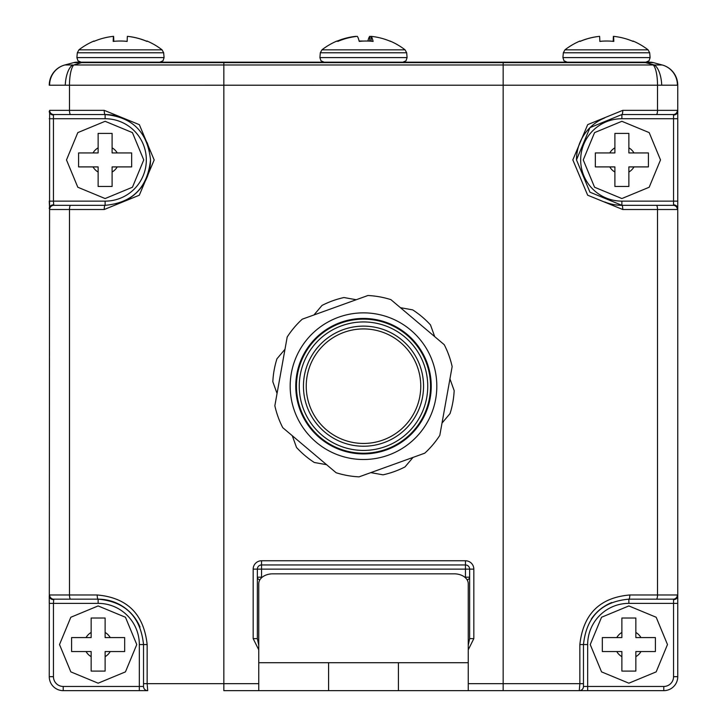 <?xml version="1.0" encoding="UTF-8"?>
<svg xmlns="http://www.w3.org/2000/svg" width="727" height="727" viewBox="0 0 727 727"><rect width="100%" height="100%" fill="white"/><g stroke="black" fill="none" stroke-linecap="round" stroke-linejoin="round"><path stroke-width="1.09" d="M77.353 62.168L649.847 62.168A13.967 13.967 0 0 1 653.455 62.64L662.124 64.967A20.947 20.665 105 0 1 677.391 85.195L69.483 85.223L69.483 110.35L104.225 110.35L139.339 124.662L154.179 159.976L139.302 195.227L104.225 209.512L69.483 209.512L69.483 594.977L97.191 594.977C127.225 597.63 143.882 614.151 147.145 644.558L143.528 644.558L143.528 686.461A4.189 4.189 0 0 0 147.717 690.65L63.222 690.65A13.967 13.967 0 0 1 49.254 676.683L49.627 110.35A4.189 4.135 90 0 0 53.762 114.539L105.124 114.539L53.762 114.539L53.444 115.011L53.444 201.134L105.124 201.134A41.203 41.203 0 0 0 146.327 159.931A41.203 41.203 0 0 0 105.124 118.728L49.254 118.728M82.46 62.168A13.967 3.717 90 0 0 81.506 62.64L73.763 64.985L662.215 64.985A20.947 20.947 0 0 1 677.746 85.223L677.746 595.931A4.189 3.717 180 0 1 673.556 599.648L673.556 603.365L628.864 603.365A41.203 41.203 0 0 0 587.661 644.558L587.661 686.461L663.778 686.461A9.778 9.778 0 0 0 673.556 676.683L673.556 603.365L677.746 603.365L677.746 595.931L677.746 676.683A13.967 13.967 0 0 1 663.778 690.65L223.834 690.65L223.834 683.671L258.748 683.671M587.661 690.65L587.661 686.461L583.472 686.461L583.472 683.671L583.472 686.461A4.189 4.189 0 0 1 579.283 690.65L579.855 683.671L579.855 644.558C583.19 614.088 599.839 597.558 629.809 594.977L657.517 594.977L657.517 209.512L622.775 209.512L587.661 195.2L572.821 159.885L587.698 124.626L622.775 110.35A4.189 0.9 90 0 1 621.876 114.539L673.238 114.539L621.876 114.539L589.97 127.643L576.484 159.885L589.942 192.182L621.876 205.323L673.238 205.323L673.556 204.85A4.189 3.717 -0 0 1 677.746 208.567L677.746 206.014M576.484 159.931A45.392 45.392 0 0 1 604.719 117.91M104.225 209.512A4.189 0.9 90 0 1 105.124 205.323L53.762 205.323L105.124 205.323C132.45 202.851 147.581 187.72 150.516 159.931C147.599 132.141 132.468 117.02 105.124 114.539A45.392 45.392 0 0 1 122.3 117.91A45.392 45.392 0 0 0 105.124 114.539L105.124 118.728M628.864 603.365L628.864 599.166L673.238 599.166L628.864 599.166C601.602 601.565 586.471 616.696 583.472 644.558L583.472 683.671L503.166 683.671L503.166 62.64L73.545 62.64L64.876 64.967L72.709 64.967A20.947 8.924 92.7 0 0 65.276 85.195L49.254 85.223A20.947 20.947 0 0 1 64.785 64.985L64.876 64.967A20.947 20.665 75 0 0 49.609 85.195M147.717 690.65L147.145 683.671L143.528 683.671L143.528 686.461L139.339 686.461L139.339 644.558A41.203 41.203 0 0 0 98.136 603.365L53.444 603.365L53.444 676.683A9.778 9.778 0 0 0 63.222 686.461L139.339 686.461L139.339 690.65M139.339 644.558L143.528 644.558C140.593 616.76 125.462 601.629 98.136 599.166L53.762 599.166L98.136 599.166A45.392 45.392 0 0 1 140.002 627.019A45.392 45.392 0 0 0 98.136 599.166L98.136 603.365M661.724 85.195A20.947 8.924 87.3 0 0 654.291 64.967L645.494 62.64L503.166 62.64L503.166 62.168L581.373 62.168M468.252 645.258L469.642 638.633L469.642 569.141A4.189 4.189 0 0 0 465.453 564.952L261.547 564.952A4.189 4.189 0 0 0 257.358 569.141L257.358 638.633L258.748 645.258M677.746 208.567L677.373 209.512A4.189 4.135 -90 0 0 673.238 205.323L621.876 205.323A45.392 45.392 0 0 1 604.691 201.942A45.392 45.392 0 0 0 621.876 205.323L621.876 201.134L673.556 201.134L673.556 118.728L621.876 118.728A41.203 41.203 0 0 0 580.673 159.931A41.203 41.203 0 0 0 621.876 201.134M631.654 62.168L649.847 62.168A13.967 13.967 0 0 1 653.455 62.64L645.494 62.64A13.967 3.717 90 0 0 644.54 62.168M673.556 599.648L673.238 599.166A4.189 4.135 -90 0 0 677.373 594.977L677.746 595.931M49.627 209.512L49.254 201.134L53.444 201.134L53.762 205.323A4.189 4.135 90 0 0 49.627 209.512L69.483 209.512A4.189 1.154 90 0 1 70.637 205.323M49.254 595.931L49.627 594.977A4.189 4.135 90 0 0 53.762 599.166L53.444 603.365L49.254 603.365L49.254 595.931A4.189 3.717 0 0 0 53.444 599.648M677.373 110.35L677.746 111.295A4.189 3.717 0 0 1 673.556 115.011L673.238 114.539A4.189 4.135 -90 0 0 677.373 110.35L657.517 110.35L657.517 85.223A20.947 5.78 90 0 0 653.237 64.985M73.763 64.985A20.947 5.78 90 0 0 69.483 85.223L65.276 85.195M145.627 62.168L77.153 62.168A13.967 13.967 0 0 0 73.545 62.64M591.296 619.086A45.392 45.392 0 0 1 611.725 602.529A45.392 45.392 0 0 0 591.296 619.086M146.999 142.428A45.392 45.392 0 0 1 149.626 150.971A45.392 45.392 0 0 0 146.999 142.428M150.516 159.931A45.392 45.392 0 0 1 122.29 201.942A45.392 45.392 0 0 0 150.516 159.931M53.444 204.85A4.189 3.717 180 0 0 49.254 208.567M49.254 111.295A4.189 3.717 0 0 0 53.444 115.011M104.225 110.35A4.189 0.9 90 0 0 105.124 114.539M622.775 209.512A4.189 0.9 -90 0 0 621.876 205.323M628.864 599.166A4.189 0.945 -90 0 0 629.809 594.977M97.191 594.977A4.189 0.945 90 0 0 98.136 599.166M259.839 579.892A4.189 2.963 0 0 1 257.358 577.183L262.238 577.183M464.762 577.183L469.642 577.183A4.189 2.963 0 0 1 467.161 579.892M469.642 638.633L473.831 638.633L468.252 649.811M258.748 649.811L253.169 638.633L257.358 638.633M77.153 62.168L95.346 62.168M662.124 64.967L662.215 64.985A20.947 20.947 0 0 1 677.746 85.223L677.391 85.195M64.785 64.985L64.785 64.985A20.947 20.947 0 0 0 49.254 85.223M673.556 115.011L673.556 118.728L677.746 118.728L677.746 111.295M649.847 62.168L503.166 62.168M398.414 690.65L398.414 662.715L328.586 662.715L328.586 690.65M398.414 662.715L468.252 662.715L468.252 583.708A13.967 9.878 0 0 0 454.284 573.839L272.716 573.839A13.967 9.878 0 0 0 258.748 583.708L258.748 662.715L328.586 662.715M468.252 662.715L468.252 690.65M258.748 690.65L258.748 662.715M613.197 41.357A67.547 0.772 -90 0 1 613.415 36.35A67.547 67.538 90 0 1 613.579 36.368A67.547 0.772 -90 0 1 613.806 41.421A62.504 62.504 -90 0 0 599.839 41.421A67.547 0.772 90 0 0 599.611 36.35A67.547 67.538 -90 0 0 580.064 41.421A62.504 0.718 90 0 0 579.973 41.03A67.902 67.902 0 0 0 564.952 49.836L648.075 49.836L649.684 52.78L563.343 52.78L562.916 57.606L650.111 57.606L649.047 60.777L645.939 62.168M599.448 36.35L599.448 36.368A67.547 67.538 90 0 0 580.055 41.357M606.518 41.03A62.504 62.504 90 0 0 599.839 41.357M613.579 41.394L613.579 36.35A67.547 67.538 -90 0 1 633.126 41.421A62.504 0.718 -90 0 0 633.053 41.03A62.504 0.718 -90 0 0 632.972 41.357M613.415 36.35L613.415 41.375M355.857 36.514L355.857 36.35A67.547 67.202 90 0 0 337.273 41.048A62.504 6.252 90 0 0 336.828 41.085A67.902 67.902 0 0 0 321.934 49.836L405.066 49.836L406.675 52.78L320.325 52.78L319.907 57.606L407.093 57.606L406.029 60.777L402.922 62.168L406.029 60.777L407.093 57.606L406.675 52.78L405.066 49.836A67.902 67.902 0 0 0 390.172 41.085A62.504 6.252 -90 0 0 389.727 41.048M336.401 41.421A62.504 6.252 90 0 1 336.828 41.085A62.504 6.252 90 0 1 337.801 41.421A67.547 67.202 -90 0 1 357.248 36.35A67.547 6.761 90 0 1 359.211 41.421A62.504 62.195 -90 0 1 373.105 41.421A67.547 6.761 -90 0 0 371.143 36.35A67.547 67.202 -90 0 1 390.599 41.421A62.504 6.252 -90 0 0 390.172 41.085M363.5 41.085A62.504 62.195 90 0 0 359.12 41.048M371.143 36.514A67.547 67.202 90 0 0 369.752 36.35A67.547 6.761 -90 0 0 367.88 41.048M371.143 36.35L371.143 41.23M369.752 36.35L369.752 41.13M94.028 41.357A62.504 0.718 90 0 0 93.947 41.03A67.902 67.902 0 0 0 78.925 49.836L162.048 49.836A67.902 67.902 0 0 0 147.027 41.03A62.504 0.718 -90 0 0 146.936 41.421A67.547 67.538 90 0 0 127.389 36.35A67.547 0.772 -90 0 0 127.161 41.421A62.504 62.504 90 0 0 113.194 41.421A67.547 0.772 90 0 1 113.421 36.35L113.421 41.394M127.161 41.357A62.504 62.504 -90 0 0 120.482 41.03M146.945 41.357A67.547 67.538 -90 0 0 127.552 36.35L127.552 36.368M93.947 41.03A62.504 0.718 90 0 0 93.874 41.421A67.547 67.538 90 0 1 113.421 36.35A67.547 67.538 -90 0 1 113.585 36.35L113.585 41.375M113.803 41.357A67.547 0.772 90 0 0 113.585 36.35M98.136 618.023L105.124 618.023L105.124 637.579L124.671 637.579L124.671 651.546L105.124 651.546L105.124 671.094L91.157 671.094L91.157 651.546L71.6 651.546L71.6 637.579L91.157 637.579L91.157 618.023L98.136 618.023M621.876 133.395L628.864 133.395L628.864 152.943L648.411 152.943L648.411 166.91L628.864 166.91L628.864 186.466L614.897 186.466L614.897 166.91L595.34 166.91L595.34 152.943L614.897 152.943L614.897 133.395L621.876 133.395M628.864 671.094L621.876 671.094L621.876 651.546L602.329 651.546L602.329 637.579L621.876 637.579L621.876 618.023L635.843 618.023L635.843 637.579L655.4 637.579L655.4 651.546L635.843 651.546L635.843 671.094L628.864 671.094M105.124 186.466L98.136 186.466L98.136 166.91L78.589 166.91L78.589 152.943L98.136 152.943L98.136 133.395L112.103 133.395L112.103 152.943L131.66 152.943L131.66 166.91L112.103 166.91L112.103 186.466L105.124 186.466M400.45 342.435A57.26 57.26 0 0 0 319.753 349.242A57.26 57.26 0 0 0 326.55 429.93A57.26 57.26 0 0 0 407.247 423.132A57.26 57.26 0 0 0 400.45 342.435A57.26 57.26 0 0 0 319.753 349.242A57.26 57.26 0 0 0 326.55 429.93A57.26 57.26 0 0 0 407.247 423.132A57.26 57.26 0 0 0 400.45 342.435M312.283 342.926A67.038 67.038 0 0 0 320.243 437.4A67.038 67.038 0 0 0 414.717 429.439A67.038 67.038 0 0 0 406.757 334.965A67.038 67.038 0 0 0 312.283 342.926M314.418 344.734A64.249 64.249 0 0 0 322.052 435.264A64.249 64.249 0 0 0 412.582 427.64A64.249 64.249 0 0 0 404.948 337.101A64.249 64.249 0 0 0 314.418 344.734M292.281 435.718L296.507 447.441A90.784 90.784 0 0 0 314.318 462.49L326.587 464.689M277.051 393.471L272.825 381.748A90.784 90.784 0 0 1 276.951 358.793L284.993 349.269M313.964 314.964L322.006 305.44A90.784 90.784 0 0 1 343.944 297.534L356.212 299.733M400.413 307.675L412.682 309.875A90.784 90.784 0 0 1 430.493 324.924L434.719 336.646M442.007 423.096L450.049 413.572A90.784 90.784 0 0 0 454.175 390.617L449.949 378.894M370.788 472.632L383.056 474.831A90.784 90.784 0 0 0 404.994 466.925L413.036 457.41M302.241 319.189A90.784 90.784 0 0 0 287.192 337.001L274.851 405.739A90.784 90.784 0 0 0 282.758 427.676L336.11 472.732A90.784 90.784 0 0 0 359.065 476.857L424.759 453.185A90.784 90.784 0 0 0 439.808 435.364L452.149 366.626A90.784 90.784 0 0 0 444.242 344.689L390.89 299.633A90.784 90.784 0 0 0 367.935 295.507L302.241 319.189M311.747 342.481A67.738 67.738 0 0 0 319.798 437.936A67.738 67.738 0 0 0 415.253 429.884A67.738 67.738 0 0 0 407.202 334.429A67.738 67.738 0 0 0 311.747 342.481M410.81 330.167A73.327 73.327 0 0 1 419.515 433.492A73.327 73.327 0 0 1 316.19 442.207A73.327 73.327 0 0 1 307.485 338.873A73.327 73.327 0 0 1 410.81 330.167M621.876 114.539L621.876 118.728M147.145 644.558L147.145 683.671L223.834 683.671L223.834 62.168M622.775 110.35L657.517 110.35A4.189 1.154 90 0 1 656.363 114.539M253.169 638.633L253.169 569.141A8.379 8.379 0 0 1 261.547 560.762L465.453 560.762A8.379 8.379 0 0 1 473.831 569.141L473.831 638.633M468.252 683.671L503.166 683.671L503.166 690.65M465.453 577.783L465.453 569.141L261.547 569.141L261.547 577.783M677.373 209.512L657.517 209.512A4.189 1.154 -90 0 0 656.363 205.323M656.363 599.166A4.189 1.154 -90 0 0 657.517 594.977L677.373 594.977M49.627 594.977L69.483 594.977A4.189 1.154 90 0 0 70.637 599.166M49.627 110.35L69.483 110.35A4.189 1.154 90 0 0 70.637 114.539M63.222 686.461L63.222 690.65A13.967 13.967 0 0 1 49.254 676.683L53.444 676.683M673.556 676.683L677.746 676.683A13.967 13.967 0 0 1 663.778 690.65L663.778 686.461M673.556 204.85L673.556 201.134L677.746 201.134M587.661 644.558L579.855 644.558M105.124 205.323L105.124 201.134M473.831 569.141L469.642 569.141A4.189 4.189 0 0 0 465.453 564.952L465.453 560.762M257.358 569.141L261.547 569.141L261.547 564.952A4.189 4.189 0 0 0 257.358 569.141L253.169 569.141M261.547 564.952L261.547 560.762M469.642 569.141L465.453 569.141L465.453 564.952M162.048 49.836L163.657 52.78L77.316 52.78L76.889 57.606L164.084 57.606L163.021 60.777L159.904 62.168M110.231 637.579A13.967 13.967 0 0 0 105.124 632.463M105.124 656.654A13.967 13.967 0 0 0 110.231 651.546M86.04 651.546A13.967 13.967 0 0 0 91.157 656.654M91.157 632.463A13.967 13.967 0 0 0 86.04 637.579M633.971 152.943A13.967 13.967 0 0 0 628.864 147.835M628.864 172.026A13.967 13.967 0 0 0 633.971 166.91M609.78 166.91A13.967 13.967 0 0 0 614.897 172.026M614.897 147.835A13.967 13.967 0 0 0 609.78 152.943M616.769 651.546A13.967 13.967 0 0 0 621.876 656.654M621.876 632.463A13.967 13.967 0 0 0 616.769 637.579M640.96 637.579A13.967 13.967 0 0 0 635.843 632.463M635.843 656.654A13.967 13.967 0 0 0 640.96 651.546M93.029 166.91A13.967 13.967 0 0 0 98.136 172.026M98.136 147.835A13.967 13.967 0 0 0 93.029 152.943M117.22 152.943A13.967 13.967 0 0 0 112.103 147.835M112.103 172.026A13.967 13.967 0 0 0 117.22 166.91M402.249 340.3A60.059 60.059 0 0 0 317.617 347.433A60.059 60.059 0 0 0 324.751 432.065A60.059 60.059 0 0 0 409.383 424.931A60.059 60.059 0 0 0 402.249 340.3M649.684 52.78L650.111 57.606M648.075 49.836A67.902 67.902 0 0 0 633.053 41.03M562.916 57.606L563.979 60.777L567.096 62.168M564.952 49.836L563.343 52.78M319.907 57.606L320.97 60.777L324.078 62.168M321.934 49.836L320.325 52.78L321.934 49.836M78.925 49.836L77.316 52.78M76.889 57.606L77.953 60.777L81.061 62.168M163.657 52.78L164.084 57.606M98.136 605.936L125.453 617.25L136.767 644.558L125.453 671.875L98.136 683.189L70.828 671.875L59.514 644.558L70.828 617.25L98.136 605.936M621.876 121.3L649.193 132.614L660.507 159.931L649.193 187.239L621.876 198.553L594.568 187.239L583.254 159.922L594.568 132.614L621.876 121.3M628.864 683.189L601.547 671.875L590.233 644.567L601.547 617.25L628.864 605.936L656.172 617.25L667.486 644.558L656.172 671.875L628.864 683.189M105.124 198.553L77.807 187.239L66.493 159.931L77.807 132.614L105.124 121.3L132.432 132.614L143.746 159.931L132.441 187.239L105.124 198.553"/></g></svg>
